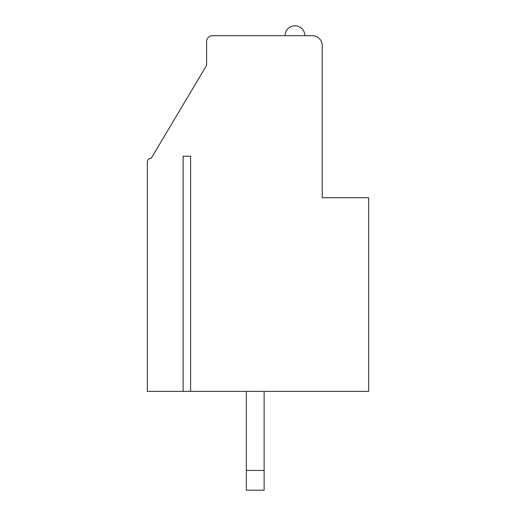 <?xml version="1.0" encoding="UTF-8"?>
<svg xmlns="http://www.w3.org/2000/svg" width="516" height="516" viewBox="0 0 516 516"><rect width="100%" height="100%" fill="white"/><g stroke="black" fill="none" stroke-linecap="round" stroke-linejoin="round"><path stroke-width="0.77" d="M190.61 156.225L183.103 156.225L190.61 156.225L190.61 391.392L368.663 391.392L368.663 197.725L322.223 197.725L322.223 45.563A9.881 9.881 0 0 0 312.348 35.681L212.547 35.681A5.928 5.928 0 0 0 206.619 41.609L206.619 65.326L151.285 158.206A3.954 3.954 0 0 0 147.337 162.153L147.337 391.392L183.103 391.392L183.103 156.225M183.103 391.392L190.61 391.392M246.338 490.2L246.338 470.437L264.127 470.437L264.127 490.2L246.338 490.2M246.338 391.392L246.338 470.437M264.127 470.437L264.127 391.392M285.071 35.681A9.881 9.881 0 0 1 294.952 25.8A9.881 9.881 0 0 1 304.833 35.681"/></g></svg>
